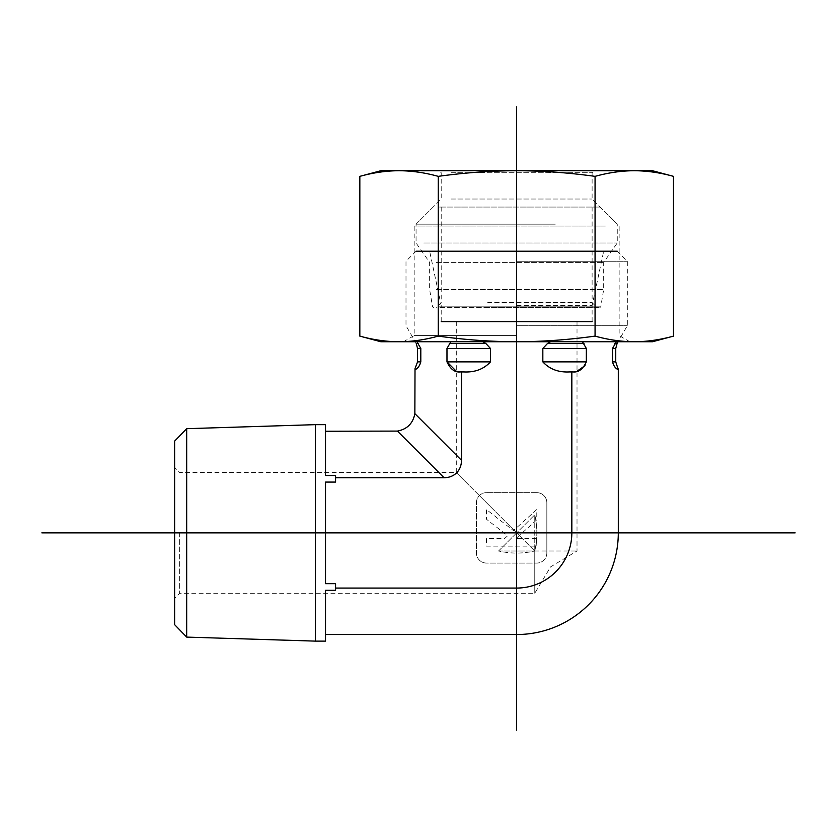 <?xml version="1.0" encoding="UTF-8"?>
<svg xmlns="http://www.w3.org/2000/svg" width="837" height="837" viewBox="0 0 837 837"><rect width="100%" height="100%" fill="white"/><g stroke="black" fill="none" stroke-linecap="round" stroke-linejoin="round"><path stroke-width="0.63" stroke-dasharray="4.18 3.14" d="M186.682 428.68L186.682 637.103M174.619 624.653L174.619 441.13M174.619 532.887L174.619 598.277L174.619 532.887M315.455 641.121L315.455 424.652M179.641 532.887L179.641 593.255L179.641 532.887M498.549 550.997L516.659 532.887L456.301 472.528L516.659 532.887L498.549 550.997C510.622 553.759 522.696 553.759 534.77 550.997C522.696 553.759 510.622 553.759 498.549 550.997L534.77 550.997L534.77 593.255L534.77 550.997L516.659 532.887L534.77 514.776L534.77 550.997L534.77 514.776L516.659 532.887L534.77 550.997C537.532 538.923 537.532 526.85 534.77 514.776C537.532 526.85 537.532 538.923 534.77 550.997L498.549 550.997M516.659 321.628L592.115 321.628L516.659 321.628M534.77 550.997L577.017 550.997L534.77 550.997M325.52 641.121L325.52 590.252L335.574 590.252L335.574 583.692L335.574 590.252L335.574 583.692L325.52 583.692L325.52 482.081L335.574 482.081L335.574 475.521L335.574 482.081L335.574 475.521L325.52 475.521L325.52 424.652M325.52 634.53L325.52 590.252L325.52 634.53L516.659 634.53A101.643 101.643 0 0 0 618.302 532.887L618.302 368.562M335.574 588.066L516.659 588.066L516.659 634.53M325.52 583.692L325.52 482.081L325.52 583.692M325.52 431.243L325.52 475.521L325.52 431.243L397.429 431.086C407.169 429.214 412.976 423.407 414.859 413.656L415.016 368.562M516.659 261.27L627.321 261.27L516.659 261.27M516.659 251.205L617.256 251.205L516.659 251.205M516.659 325.729L627.321 325.729L516.659 325.729M516.659 305.631L592.115 305.631L516.659 305.631M456.301 371.272L463.928 371.931C474.924 372.486 483.765 369.127 490.482 361.866L490.482 348.464L485.763 343.432L482.729 341.747L550.589 341.747L482.729 341.747L550.589 341.747L547.555 343.432L542.836 348.464L542.836 361.866C549.553 369.127 558.394 372.486 569.39 371.931L577.017 371.241M585.011 365.633L586.339 361.866L586.339 348.464L582.458 341.747L616.388 341.747L582.458 341.747L616.388 341.747L612.517 348.464L612.517 361.866C613.751 366.125 615.676 368.709 618.302 369.63M417.569 361.866L420.802 361.866L420.802 348.464L416.931 341.747L450.861 341.747L446.979 348.464L446.979 361.866L490.482 361.866M450.861 341.747L416.931 341.747M616.388 341.747L582.458 341.747M550.589 341.747L482.729 341.747M536.779 509.566L513.405 530.606L486.475 509.566L486.475 519.233L507.661 535.785L504.606 538.536L486.475 538.536L486.475 546.153L536.779 546.153L536.779 538.536L515.979 538.536L536.779 519.808L536.779 509.566L513.405 530.606L486.475 509.566L486.475 519.233L507.661 535.785L504.606 538.536L486.475 538.536L486.475 546.153L536.779 546.153L536.779 538.536L515.979 538.536L536.779 519.808L536.779 509.566M536.779 492.648A10.065 10.065 0 0 1 546.843 502.713L546.843 553.006L546.843 502.713A10.065 10.065 0 0 0 536.779 492.648L486.475 492.648L536.779 492.648M476.42 502.713A10.065 10.065 0 0 1 486.475 492.648A10.065 10.065 0 0 0 476.42 502.713L476.42 553.006L476.42 502.713M486.475 563.071A10.065 10.065 0 0 1 476.42 553.006A10.065 10.065 0 0 0 486.475 563.071L536.779 563.071L486.475 563.071M546.843 553.006A10.065 10.065 0 0 1 536.779 563.071A10.065 10.065 0 0 0 546.843 553.006M461.48 371.931L461.48 460.287A25.978 20.119 45 0 1 444.06 477.707L397.429 431.086M335.574 477.707L444.06 477.707M618.302 532.887L571.838 532.887A55.179 55.179 0 0 1 516.659 588.066M571.838 532.887L571.838 371.931M451.321 172.736L592.115 172.736L451.321 172.736M449.574 170.727L594.124 170.727L449.574 170.727M451.321 199.018L592.115 199.018L451.321 199.018M652.473 170.727L380.845 170.727M516.659 335.574L414.169 335.574L516.659 335.574M673.482 336.118C660.121 339.812 647.053 341.695 634.279 341.747C621.493 341.695 608.426 339.812 595.065 336.118C568.354 339.812 542.219 341.695 516.659 341.747L652.473 341.747M605.423 226.053L414.169 226.053L605.423 226.053M359.837 176.356C373.197 172.663 386.265 170.779 399.04 170.727C411.825 170.779 424.893 172.663 438.243 176.356C464.964 172.663 491.099 170.779 516.659 170.727C542.219 170.779 568.354 172.663 595.065 176.356C608.426 172.663 621.493 170.779 634.279 170.727C647.053 170.779 660.121 172.663 673.482 176.356M516.659 341.747C491.099 341.695 464.964 339.812 438.243 336.118C424.893 339.812 411.825 341.695 399.04 341.747L516.659 341.747M380.845 341.747L399.04 341.747C386.265 341.695 373.197 339.812 359.837 336.118M438.243 336.118L438.243 176.356M595.065 336.118L595.065 176.356M487.678 302.638L592.115 302.638L487.678 302.638M485.742 307.66L597.137 307.66L485.742 307.66M439.896 307.66L599.794 307.66L439.896 307.66M447 207.063L592.115 207.063L447 207.063M436.318 289.56L603.676 289.56L436.318 289.56M555.308 224.159L416.062 224.159L555.308 224.159M439.571 207.063L600.16 207.063L439.571 207.063M423.773 242.992L617.256 242.992L423.773 242.992M436.318 262.389L603.676 262.389L436.318 262.389M542.836 361.866L586.339 361.866M417.569 348.464L420.802 348.464M446.979 348.464L490.482 348.464M542.836 348.464L586.339 348.464M416.062 251.205L405.997 261.27L405.997 325.729L416.219 343.432L418.448 343.432M449.333 343.432L485.763 343.432M547.555 343.432L583.975 343.432M614.871 343.432L617.099 343.432M612.517 361.866L615.75 361.866M612.517 348.464L615.75 348.464M461.48 460.287L414.859 413.656M438.986 306.823L600.788 306.823L438.986 306.823M456.301 321.628L456.301 472.528L179.641 472.528L174.619 467.496M577.017 321.628L577.017 550.997L550.62 566.858L534.77 593.255L179.641 593.255L174.619 598.277M617.256 251.205L627.321 261.27L627.321 325.729L618.072 341.747M592.115 321.628L592.115 305.631L603.676 251.205M441.204 321.628L441.204 305.631L429.643 251.205M629.832 341.747L619.15 335.574L619.15 226.053L592.115 199.018L592.115 172.736L594.124 170.727M403.486 341.747L414.169 335.574L414.169 226.053L441.204 199.018L441.204 172.736L439.195 170.727M441.204 207.063L441.204 302.638L436.182 307.66M592.115 207.063L592.115 302.638L597.137 307.66M433.158 207.063L416.062 224.159L416.062 242.992L429.643 262.389L429.643 289.56L432.53 306.823L433.524 307.66M600.16 207.063L617.256 224.159L617.256 242.992L603.676 262.389L603.676 289.56L600.788 306.823L599.794 307.66"/><path stroke-width="1.26" d="M174.619 624.653L174.619 441.13L174.619 624.653L186.682 637.103L186.682 428.68L315.455 424.652L315.455 641.121L325.52 641.121L325.52 590.252L335.574 590.252L335.574 588.066L516.659 588.066A55.179 55.179 0 0 0 571.838 532.887L571.838 371.931L569.39 371.931C558.394 372.486 549.553 369.127 542.836 361.866L542.836 348.464L547.555 343.432L550.589 341.747M315.455 424.652L325.52 424.652L325.52 475.521L335.574 475.521L335.574 482.081L325.52 482.081L325.52 583.692L335.574 583.692L335.574 588.066M325.52 634.53L516.659 634.53L516.659 588.066M482.729 341.747L485.763 343.432L490.482 348.464L490.482 361.866C483.765 369.127 474.924 372.486 463.928 371.931L460.256 371.931C454.773 372.507 450.348 369.148 446.979 361.866L456.301 371.272M582.458 341.747L586.339 348.464L586.339 361.866C582.971 369.148 578.545 372.507 573.063 371.931L571.838 371.931M335.574 477.707L444.06 477.707A25.978 20.119 45 0 0 461.48 460.287L414.859 413.656L415.016 368.562L417.569 361.866L420.802 361.866C419.567 366.114 417.642 368.709 415.016 369.63C417.642 368.709 419.567 366.114 420.802 361.866L420.802 348.464L417.569 348.464L417.569 361.866M577.017 371.241L585.011 365.633M490.482 361.866L446.979 361.866L446.979 348.464L450.861 341.747M416.931 341.747L420.802 348.464M614.871 343.432L617.099 343.432L615.75 348.464L615.75 361.866L618.302 369.63C615.676 368.709 613.751 366.114 612.517 361.866L612.517 348.464L616.388 341.747M461.48 460.287L461.48 371.931M414.859 413.656C412.976 423.407 407.169 429.214 397.429 431.086L444.06 477.707M325.52 431.243L397.429 431.086M571.838 532.887L618.302 532.887A101.643 101.643 0 0 1 516.659 634.53M618.302 532.887L618.302 369.63M359.837 176.356L380.845 170.727L652.473 170.727L673.482 176.356C660.121 172.663 647.053 170.779 634.279 170.727C621.493 170.779 608.426 172.663 595.065 176.356C568.354 172.663 542.219 170.779 516.659 170.727C491.099 170.779 464.964 172.663 438.243 176.356C424.893 172.663 411.825 170.779 399.04 170.727C386.265 170.779 373.197 172.663 359.837 176.356L359.837 336.118C373.197 339.812 386.265 341.695 399.04 341.747C411.825 341.695 424.893 339.812 438.243 336.118C464.964 339.812 491.099 341.695 516.659 341.747L380.845 341.747L359.837 336.118M595.065 336.118C608.426 339.812 621.493 341.695 634.279 341.747L516.659 341.747C542.219 341.695 568.354 339.812 595.065 336.118L595.065 176.356M673.482 336.118L652.473 341.747L634.279 341.747C647.053 341.695 660.121 339.812 673.482 336.118L673.482 176.356M438.243 336.118L438.243 176.356M416.062 251.205L617.256 251.205M592.115 321.628L441.204 321.628M516.659 170.727L399.04 170.727M516.659 730.178L516.659 106.822M795.15 532.887L41.85 532.887M586.339 361.866L542.836 361.866M490.482 348.464L446.979 348.464M586.339 348.464L542.836 348.464M418.448 343.432L416.219 343.432L417.569 348.464M485.763 343.432L449.333 343.432M583.975 343.432L547.555 343.432M615.75 361.866L612.517 361.866M615.75 348.464L612.517 348.464M174.619 441.13L186.682 428.68M186.682 637.103L315.455 641.121M617.099 343.432L618.072 341.747"/></g></svg>
